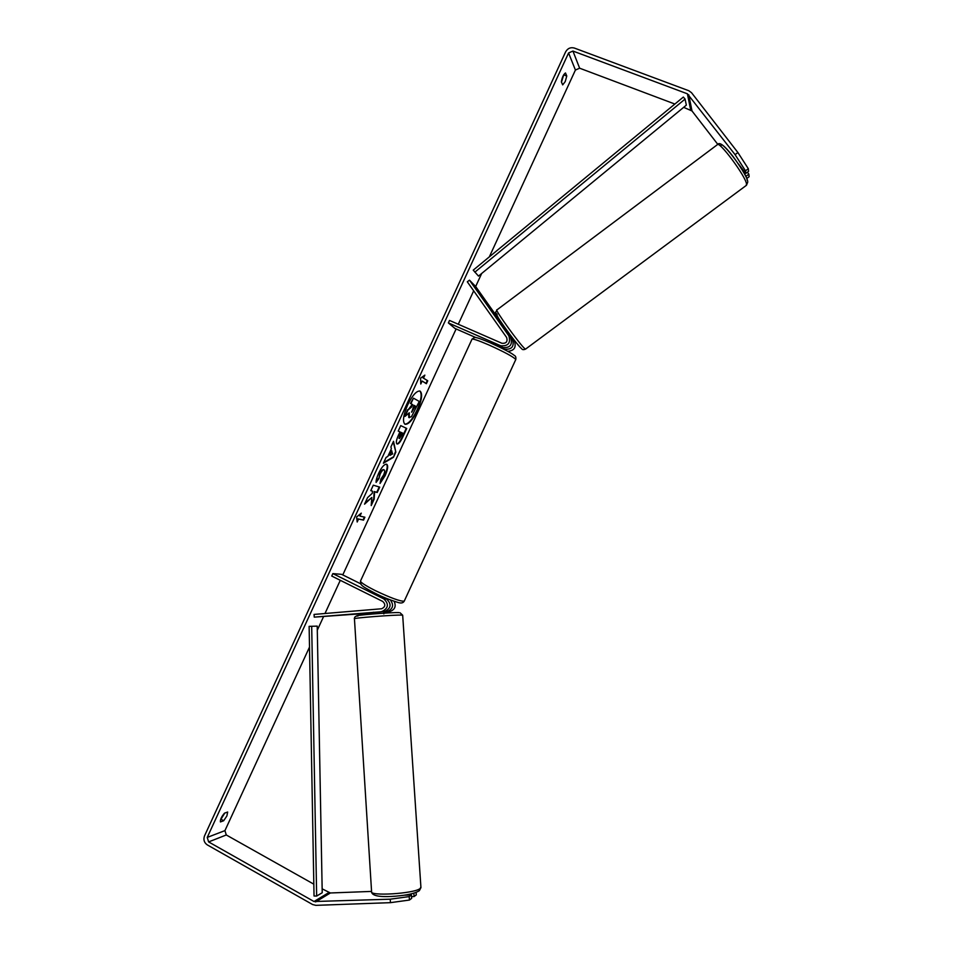 <?xml version="1.0" encoding="UTF-8"?>
<svg xmlns="http://www.w3.org/2000/svg" width="953" height="953" viewBox="0 0 953 953"><rect width="100%" height="100%" fill="white"/><g stroke="black" fill="none" stroke-linecap="round" stroke-linejoin="round"><path stroke-width="1.43" d="M383.714 612.017L389.991 611.481C394.947 609.646 396.329 606.239 394.125 601.283M390.337 599.925C394.054 605.072 393.053 608.931 387.335 611.481L383.702 611.802M381.641 611.516L382.093 611.469C388.443 608.181 389.05 604.011 383.94 598.972L332.871 573.599L331.739 576.053L382.784 601.462C385.774 604.416 385.405 606.847 381.688 608.753L314.073 614.423L314.24 617.127L384.809 611.469C391.123 608.205 391.731 604.071 386.644 599.068L375.839 593.6M360.579 583.748L341.615 574.337L332.871 573.599M373.445 612.445L384.357 611.528M314.24 617.127L372.885 612.922M380.866 611.814L373.469 612.946L373.421 612.207M417.497 410.338C421.869 400.022 422.727 393.589 420.07 391.064C416.616 390.611 412.47 395.257 407.61 405.001C403.226 415.401 402.369 421.822 405.025 424.264C408.527 424.669 412.685 420.023 417.497 410.338M404.799 424.133C408.337 424.156 412.411 419.487 417.033 410.124C421.286 400.177 422.215 393.792 419.82 390.98M223.657 820.747L226.885 815.947L227.672 812.027L224.479 813.159C221.501 816.661 220.155 819.58 220.429 821.927L223.657 820.747L220.977 819.246L224.765 813.052M563.771 74.668L561.484 82.113M565.224 81.613L562.687 84.888L561.377 81.875C562.091 77.372 563.461 74.394 565.486 72.952L566.773 76.026L565.224 81.613M371.825 497.478L371.205 505.578L374.148 499.205L374.636 491.76L377.233 492.51L379.711 487.126L373.302 485.184L370.777 490.652L372.468 491.14L372.278 493.332L367.572 497.609L364.546 504.173L371.825 497.478L365.07 503.041M387.859 456.416L391.373 448.78L390.909 446.945L393.518 441.287L395.84 452.139L393.458 457.309L383.404 463.241L386.084 457.416L387.859 456.416M674.879 104.044L579.638 68.199L575.421 70.034L489.318 256.893M481.67 273.487L475.666 286.519L504.733 327.618M473.677 290.832L458.274 324.258M456.118 328.952L342.782 574.909M340.292 580.306L324.985 613.506M323.365 617.044L317.289 630.219M309.499 647.111L224.944 830.611L226.278 834.971L313.823 884.17M735.073 154.648L737.908 152.551L748.319 168.717L745.496 170.801L735.073 154.648L687.399 93.811L572.932 51.057L568.584 52.963L207.242 837.413L208.612 841.916L314.014 901.526L390.218 899.191L409.182 896.606L411.422 894.938L411.66 898.369L409.421 900.049L390.456 902.658L390.218 899.191M357.196 522.006L356.601 517.002L361.282 513.155L359.912 516.109L364.892 517.205L363.546 520.124L358.554 519.051L357.196 522.006M423.501 378.091L424.859 375.125L420.571 378.15L420.773 384.011L422.131 381.045L426.396 383.714L427.754 380.783L423.025 377.876L427.754 380.783M396.96 443.943L396.996 443.967C395.757 442.931 396.329 439.809 398.723 434.58L399.962 431.888L398.223 431.078L400.736 425.61L406.74 428.469L402.893 436.808C400.486 441.93 398.533 444.324 397.044 443.991L396.972 443.955M376.09 482.421C375.959 480.467 376.804 477.405 378.663 473.212C381.676 467.065 384.333 464.063 386.62 464.218L386.727 464.266C388.371 465.588 387.847 469.388 385.143 475.654L380.033 483.481L380.878 479.085L383.582 475.059C384.798 472.2 384.988 470.46 384.13 469.853L384.059 469.829C382.927 469.662 381.653 471.02 380.199 473.927L378.937 478.62L376.09 482.421M737.908 152.551L691.533 92.715L688.816 90.738L574.325 48.043C570.561 47.066 567.666 48.341 565.629 51.855L204.526 835.876C203.203 839.641 204.109 842.643 207.242 844.87L312.62 904.54L315.848 905.35L390.456 902.658M413.852 893.199L414.09 896.547L411.541 896.642M414.09 896.547L416.282 894.903L416.104 892.449M409.182 896.606L409.421 900.049M322.15 888.839L330.369 892.973L371.575 891.412M411.422 894.938L404.167 895.201M745.246 175.138L746.08 176.222L748.867 174.173L749.118 176.734L746.783 178.461M746.08 176.222L746.163 177.044M717.812 144.38L691.997 110.953L683.658 107.344M745.496 170.801L745.782 173.41L738.456 163.94M745.782 173.41L748.581 171.349L748.319 168.717M748.867 174.173L747.366 172.243M566.773 76.026L563.878 74.918M409.29 417.724L409.313 412.744L405.049 416.378L407.967 410.04L411.613 407.026L412.709 404.632L410.922 403.643L413.447 398.151L419.272 401.439L411.458 416.687L408.801 417.509L408.599 413.34M407.967 410.04L412.244 404.417L410.445 403.429L413.447 398.151M407.503 409.826L405.049 416.378M360.365 513.905L359.912 516.109M358.554 519.051L363.081 519.909L364.38 517.098M358.09 518.825L357.077 521.029M427.278 380.569L425.955 383.44M420.726 382.856L422.131 381.045M423.025 377.876L424.025 375.72M391.933 450.995L389.92 455.367L392.672 453.89L391.469 450.781L389.92 455.367M393.232 441.918L395.84 452.139M395.376 451.925L393.458 457.309M392.993 457.083L383.714 462.562M399.462 438.535L402.869 433.222L401.273 432.483L399.462 438.535M401.273 432.483L402.869 433.222M400.808 432.269L398.973 438.309M398.223 431.078L399.962 431.888M400.736 425.61L406.74 428.469M406.276 428.254L402.428 436.593C400.165 441.43 398.283 443.848 396.793 443.824M370.812 490.569L372.468 491.14M371.325 504.113L373.683 498.979L374.172 491.545L376.769 492.296L379.223 486.971M386.477 464.182C387.859 465.743 387.252 469.484 384.678 475.428L380.187 482.635M383.725 469.674L383.582 469.603C382.463 469.436 381.176 470.806 379.735 473.712L378.937 478.62M378.472 478.394L376.125 481.515M411.684 412.208L415.389 406.085L413.983 405.323L411.684 412.208M411.517 412.006L414.924 405.871L413.971 405.359M504.387 328.642L510.737 337.684C512.774 344.807 510.093 348.095 502.707 347.547L490.843 343.056M500.73 347.535L504.506 349.191C511.844 349.739 514.513 346.475 512.488 339.387L510.653 336.79M511.022 336.516L514.322 341.174C516.49 347.285 514.322 350.668 507.818 351.335M448.363 322.912L500.766 345.772C508.199 346.332 510.891 343.02 508.854 335.849L469.484 280.17L467.304 281.802L506.639 337.481C507.83 341.662 506.257 343.592 501.921 343.283L449.506 320.434L448.363 322.912L454.926 328.428L475.797 337.553M469.484 280.17L475.654 286.508M498.574 345.736L498.324 346.284L491.677 342.782M504.78 328.356L508.699 334.789M685.076 99.076L683.337 97.063L473.224 270.14L478.489 276.096L686.339 105.14L685.076 99.076L474.832 272.177M316.658 896.058L314.037 896.011L309.129 626.359L317.218 626.121L322.221 892.735L316.658 896.058L311.691 626.276M386.882 611.528L389.539 611.54M383.94 598.972L386.644 599.068M420.904 887.076L420.082 888.565C413.84 893.747 368.477 896.451 371.575 891.472L354.445 618.807C351.061 618.14 395.304 614.685 401.773 615.114L402.69 615.328M398.973 612.612C392.1 612.148 348.167 615.793 358.006 616.007M568.584 52.963L575.421 70.034M207.242 837.413L224.944 830.611M315.634 901.919L330.369 892.973M314.014 901.526L328.809 892.592M208.612 841.916L226.278 834.971M572.932 51.057L579.638 68.199M687.399 93.811L690.675 109.988M688.757 94.8L691.997 110.953M512.488 339.387L514.322 341.174M504.506 349.191L505.483 350.085M500.766 345.772L502.707 347.547M508.854 335.849L510.737 337.684M515.68 359.757L515.811 359.472C513.202 356.732 504.137 351.848 488.615 344.843C477.775 340.185 472.211 338.363 471.914 339.363L360.603 580.806C359.889 581.997 364.761 585.261 375.256 590.586C390.587 597.888 400.236 601.426 404.215 601.188L404.394 600.807M746.08 185.573L746.533 184.191C746.104 176.674 718.443 139.543 717.204 144.808L496.93 309.904C493.642 308.176 519.897 344.688 524.805 348.655L525.663 349.036M721.123 146.571C718.586 136.279 746.604 172.481 747.2 180.32M521.077 348.131C515.93 343.914 490.271 307.628 497.144 314.311M387.335 611.481L389.991 611.481M382.093 611.469L384.809 611.469M400.034 612.755L402.678 615.221L420.94 887.624L419.403 890.65C415.246 893.378 407.181 895.236 395.197 896.213C385.798 896.928 372.23 897.202 371.599 891.996M383.69 611.588L383.833 613.911M357.947 616.007C355.552 615.924 354.385 616.853 354.445 618.807M360.425 581.187L361.056 584.499C362.771 586.155 362.39 586.583 374.827 593.1C381.569 596.59 389.134 599.663 397.508 602.296C400.844 603.499 403.083 603.13 404.215 601.188L515.811 359.472C516.109 357.327 515.633 355.993 514.382 355.469C511.832 353.241 503.803 349.024 490.307 342.818C476.369 336.885 475.487 337.529 474.57 337.493L472.057 339.077M500.682 347.642L501.052 346.821M717.561 144.522C719.42 141.58 724.649 145.654 733.25 156.733C743.292 170.873 748.117 179.367 747.712 182.214L746.461 185.287L525.508 349.143C523.507 349.918 522.256 349.787 521.732 348.774M496.775 310.035C495.786 314.276 493.964 308.927 498.336 317.945C503.911 326.808 516.8 344.152 521.255 348.345M510.296 337.052L511.273 336.326"/></g></svg>
